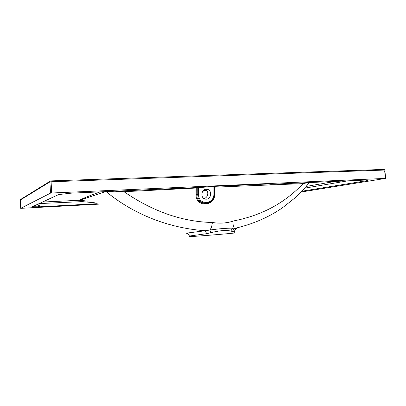 <?xml version="1.0" encoding="UTF-8"?>
<svg xmlns="http://www.w3.org/2000/svg" width="406" height="406" viewBox="0 0 406 406"><rect width="100%" height="100%" fill="white"/><g stroke="black" fill="none" stroke-linecap="round" stroke-linejoin="round"><path stroke-width="0.61" d="M203.888 198.519C208.004 198.032 209.288 191.282 205.634 189.328M206.319 199.179C211.714 199.138 212.211 189.485 206.821 189.257L206.284 189.247C200.95 189.232 200.31 198.773 205.609 199.158L206.319 199.179M189.44 236.023L189.582 236.571L191.556 236.515C200.031 236.094 236.19 233.09 234.242 232.978L234.338 231.958L230.786 231.06C225.985 229.979 219.306 230.542 210.755 232.745L206.588 233.709L189.44 236.023C187.739 232.785 187.577 233.892 186.43 233.232M214.794 186.344L214.804 193.642C215.363 206.71 195.733 207.882 195.976 194.54L195.956 187.608M196.748 187.572L196.712 188.003L123.997 191.718C153.006 211.602 182.456 221.854 212.358 222.478C219.854 223.752 227.061 223.204 233.978 220.849C261.779 215.398 284.809 202.985 303.079 183.619L303.18 182.832M207.146 190.871L202.904 191.114M105.606 191.627L79.723 200.234L88.102 201.183M186.166 233.171L205.451 230.73C173.362 228.603 136.837 216.966 106.174 191.642M309.336 182.558C304.774 188.257 299.821 193.505 294.472 198.306L282.865 207.486C269.041 217.149 253.116 224.087 235.079 228.299C237.708 228.532 237.749 228.811 235.211 229.136M94.517 202.772L82.225 201.62L79.271 200.204C84.138 197.915 91.122 195.134 100.216 191.865M98.435 204.167L20.696 208.339L50.506 193.144L49.918 181.898L20.305 200.051L20.696 208.339L20.544 199.498L20.3 200.062M385.461 178.412L384.573 170.048L51.095 181.771L51.689 193.007L385.461 178.412L300.993 192.038M206.588 233.709L205.451 230.73L209.892 230.024C219.093 228.725 226.67 228.106 232.618 228.167L235.079 228.299C233.714 228.877 232.917 229.943 232.689 231.496M212.358 222.478C212.039 225.827 211.216 228.345 209.892 230.024L210.755 232.745M123.982 190.81L123.997 191.718L114.705 191.221M233.978 220.849C234.201 224.097 233.744 226.533 232.618 228.167L230.786 231.06M308.037 182.619L303.079 183.619L214.353 187.176L214.343 186.364M97.232 203.71L39.367 206.821L32.439 206.71L58.647 194.565L71.106 193.165L203.02 187.293L211.196 186.501L267.894 183.999L270.635 184.283L366.44 180.015L366.983 180.031L367.481 180.528L367.07 180.64L301.76 191.246M51.689 193.007L50.506 193.144M82.814 200.63L82.225 201.62L39.179 203.584M79.358 200.275L42.483 202.051M39.367 206.821L40.275 203.076M206.903 190.495L203.279 190.673L206.903 190.495M196.712 188.003L196.753 194.545C196.519 206.999 214.881 205.923 214.368 193.703L214.327 193.769C214.81 205.39 197.544 206.481 197.808 194.606L197.768 187.526M306.104 186.445L335.123 181.411M50.887 180.903L384.056 169.414L384.812 170.058L384.056 169.414L50.877 180.898L50.227 181.147L49.918 181.898L51.095 181.771L50.877 180.898L50.227 181.147L20.757 199.371M367.07 180.64L366.603 180.01M347.79 180.848L304.591 188.171M38.306 206.847L39.088 203.812L38.712 203.802M32.906 206.492L32.764 206.75M198.57 187.491L198.605 194.611C198.356 205.593 214.338 204.599 213.896 193.835L213.881 186.384M214.312 186.364L214.327 193.769L213.896 193.835M214.804 193.642L214.368 193.703L214.353 187.176M195.976 194.54L198.605 194.611M205.609 199.158L204.974 199.026M234.338 231.912C234.835 229.517 235.556 229.725 236.023 229.085M385.7 178.422L384.812 170.058"/></g></svg>
